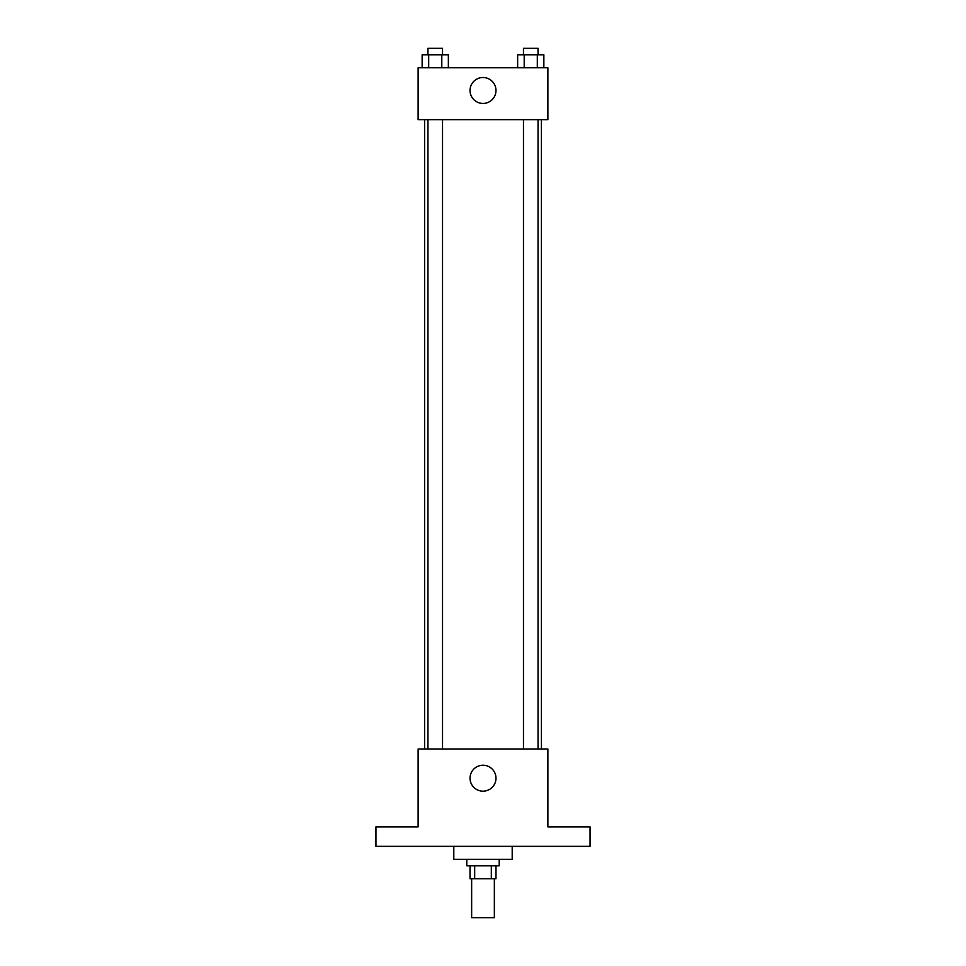 <?xml version="1.0" encoding="UTF-8"?>
<svg xmlns="http://www.w3.org/2000/svg" width="966" height="966" viewBox="0 0 966 966"><rect width="100%" height="100%" fill="white"/><g stroke="black" fill="none" stroke-linecap="round" stroke-linejoin="round"><path stroke-width="1.45" d="M471.65 878.77L471.65 917.7L494.35 917.7L494.35 878.77M491.32 865.79L491.32 878.77L470.019 878.77L470.019 865.79M491.32 878.77L495.981 878.77L495.981 865.79M499.217 859.305L499.217 865.79L466.783 865.79L466.783 859.305M474.68 865.79L474.68 878.77M453.803 846.337L453.803 859.305L512.197 859.305L512.197 846.337M590.057 846.337L375.943 846.337L375.943 826.872L418.121 826.872L418.121 749.012L547.879 749.012L547.879 826.872L590.057 826.872L590.057 846.337M495.981 778.21A12.981 12.981 0 0 1 476.516 789.439A12.981 12.981 0 0 1 476.516 766.968A12.981 12.981 0 0 1 495.981 778.21M541.395 119.663L541.395 749.012M523.463 749.012L523.463 119.663M442.537 119.663L442.537 749.012M547.879 119.663L418.121 119.663L418.121 67.765L547.879 67.765L547.879 119.663M495.981 90.478A12.981 12.981 0 0 1 476.516 101.708A12.981 12.981 0 0 1 476.516 79.236A12.981 12.981 0 0 1 495.981 90.478M543.858 67.765L543.858 54.784L517.643 54.784L517.643 67.765M537.313 54.784L537.313 67.765M524.2 54.784L524.2 67.765M523.463 54.784L523.463 48.3L538.05 48.3L538.05 54.784M448.357 67.765L448.357 54.784L422.142 54.784L422.142 67.765M441.8 54.784L441.8 67.765M428.687 54.784L428.687 67.765M427.95 54.784L427.95 48.3L442.537 48.3L442.537 54.784M424.605 119.663L424.605 749.012M538.05 749.012L538.05 119.663M427.95 119.663L427.95 749.012"/></g></svg>
